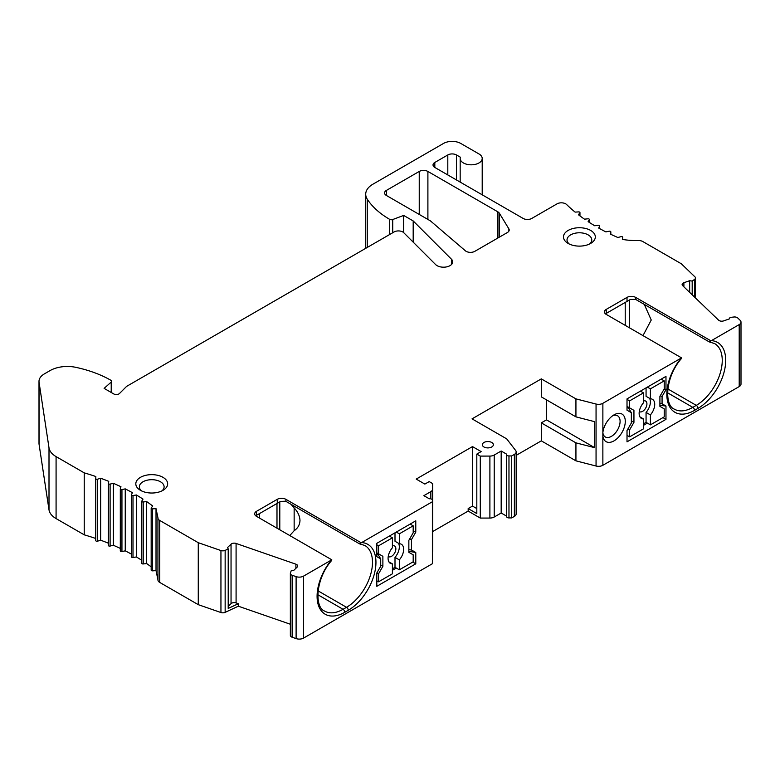 <?xml version="1.0" encoding="UTF-8"?>
<svg xmlns="http://www.w3.org/2000/svg" width="780" height="780" viewBox="0 0 780 780"><rect width="100%" height="100%" fill="white"/><g stroke="black" fill="none" stroke-linecap="round" stroke-linejoin="round"><path stroke-width="1.17" d="M497.903 211.868L427.898 171.454A6.123 3.53 0 0 0 419.24 171.454L386.344 190.447A6.123 3.53 0 0 0 384.55 192.943A6.123 3.53 0 0 0 386.344 195.439L430.492 220.935L465.397 250.809A6.123 3.53 0 0 0 466.148 251.335A6.123 3.53 0 0 0 474.805 251.335L507.419 232.499A6.123 3.53 0 0 0 509.213 230.002A6.123 3.53 0 0 0 508.862 228.832L499.346 213.194A6.123 3.53 0 0 0 497.903 211.868L497.903 237.998M151.281 569.849A1.228 0.702 0 0 0 151.174 570.141A1.228 0.702 0 0 0 151.534 570.638A1.228 0.702 0 0 0 152.529 570.843L156.019 570.629L157.94 579.793M157.95 518.066L157.95 579.813A6.123 3.53 0 0 0 157.94 579.93A6.123 3.53 0 0 0 159.734 582.426L159.734 520.445L198.266 542.695L198.266 604.666L159.734 582.426M198.266 604.666L220.945 612.534A3.676 2.116 0 0 0 225.147 612.368L238.339 606.197L290.355 624.244M290.423 635.008A3.676 2.116 0 0 0 290.355 635.417A3.676 2.116 0 0 0 291.427 636.919A3.676 2.116 0 0 0 292.139 637.231L296.107 638.606A6.123 3.53 0 0 0 303.586 638.079L432.383 563.725L432.383 501.745L361.228 542.812L285.919 499.337A6.123 3.53 0 0 0 277.261 499.337L277.261 503.334L255.703 515.775L277.261 503.334M432.383 552.123A6.123 3.53 0 0 0 432.637 551.129L432.656 483.59L429.195 481.591L424.866 484.087L416.208 479.086L472.485 446.599L481.143 451.601L476.814 454.096L480.285 456.095L480.285 518.076L468.166 511.075L432.656 531.57M480.285 518.076L489.898 518.057A6.123 3.53 0 0 0 494.218 517.023L501.179 513.006L506.522 516.087M506.61 516.136A2.447 1.414 0 0 0 506.522 516.506A2.447 1.414 0 0 0 507.244 517.501A2.447 1.414 0 0 0 508.969 517.92L511.719 517.92L514.371 516.38A6.123 3.53 0 0 0 516.165 513.883L516.165 451.903A6.123 3.53 180 0 1 514.371 454.409L514.371 516.38M681.125 358.127A39.175 22.62 120 0 0 667.719 401.856A39.175 22.62 120 0 0 694.541 410.368A2.447 1.414 -120 0 0 692.806 407.365A36.728 21.206 -60 0 1 674.447 409.188C664.033 405.464 665.282 376.994 681.223 358.771L681.544 357.874L602.872 403.309A6.123 3.53 180 0 1 596.057 404.04L575.933 398.873L575.933 416.861L594.662 421.678L594.662 447.671L575.933 442.855L575.933 460.844L541.31 440.856L516.165 455.374M575.933 460.844L596.057 466.021A6.123 3.53 0 0 0 602.872 465.29L739.206 386.578A6.123 3.53 0 0 0 741 384.082L741 322.101A6.123 3.53 180 0 1 739.206 324.597L739.206 386.578M156.019 570.629L156.019 508.648L152.529 508.862A1.228 0.702 180 0 1 151.534 508.658A1.228 0.702 180 0 1 151.174 508.16A1.228 0.702 180 0 1 151.281 507.868L152.714 506.025A195.887 113.1 0 0 0 146.669 501.599L143.218 501.969A1.228 0.702 180 0 1 142.136 501.774A1.228 0.702 180 0 1 141.775 501.277A1.228 0.702 180 0 1 141.843 501.033L143.013 499.122A195.887 113.1 0 0 0 136.393 494.988L133 495.514A1.228 0.702 180 0 1 131.82 495.329A1.228 0.702 180 0 1 131.459 494.832A1.228 0.702 180 0 1 131.508 494.647L132.415 492.697A195.887 113.1 0 0 0 125.249 488.875L121.943 489.548A1.228 0.702 180 0 1 120.666 489.382A1.228 0.702 180 0 1 120.305 488.885A1.228 0.702 180 0 1 120.335 488.748L120.968 486.759A195.887 113.1 0 0 0 113.314 483.278L110.107 484.097A1.228 0.702 180 0 1 108.742 483.951A1.228 0.702 180 0 1 108.381 483.454A1.228 0.702 180 0 1 108.391 483.376L108.752 481.357A195.887 113.1 0 0 0 100.649 478.238L97.558 479.203A1.228 0.702 180 0 1 96.106 479.076A1.228 0.702 180 0 1 95.755 478.579L95.843 476.531A195.887 113.1 0 0 0 84.24 472.865L56.082 456.602A24.482 14.137 180 0 1 49.003 447.837L39.068 382.298A18.369 10.598 180 0 1 39 381.381L39 443.352A18.369 10.598 0 0 0 39.068 444.278L49.003 509.818A24.482 14.137 0 0 0 56.082 518.583L84.24 534.836A195.887 113.1 180 0 1 95.755 538.483M95.755 540.559L95.755 478.579A1.228 0.702 180 0 1 95.755 478.559L95.755 540.54A1.228 0.702 0 0 0 95.755 540.559A1.228 0.702 0 0 0 96.106 541.057A1.228 0.702 0 0 0 97.558 541.183L100.649 540.208A195.887 113.1 180 0 1 108.381 543.192M108.391 483.522L108.391 545.356A1.228 0.702 0 0 0 108.381 545.434A1.228 0.702 0 0 0 108.742 545.932A1.228 0.702 0 0 0 110.107 546.078L113.314 545.249A195.887 113.1 180 0 1 120.305 548.428M120.335 489.011L120.335 550.729A1.228 0.702 0 0 0 120.305 550.856A1.228 0.702 0 0 0 120.666 551.362A1.228 0.702 0 0 0 121.943 551.528L125.249 550.846A195.887 113.1 180 0 1 131.459 554.141M131.508 556.627A1.228 0.702 0 0 0 131.459 556.813A1.228 0.702 0 0 0 131.82 557.31A1.228 0.702 0 0 0 133 557.495L136.393 556.969A195.887 113.1 180 0 1 141.775 560.293M141.843 563.014A1.228 0.702 0 0 0 141.775 563.248A1.228 0.702 0 0 0 142.136 563.755A1.228 0.702 0 0 0 143.218 563.95L146.669 563.579A195.887 113.1 180 0 1 151.174 566.836M159.734 520.445A6.123 3.53 180 0 1 157.94 517.949A6.123 3.53 180 0 1 157.95 517.832L156.019 508.648M331.373 560.059A39.175 22.62 120 0 0 317.967 603.788A39.175 22.62 120 0 0 344.789 612.29A2.447 1.414 -120 0 0 343.054 609.297A36.728 21.206 120 0 1 324.694 611.111C314.281 607.386 315.529 578.926 331.471 560.693L331.793 559.806L303.586 576.098A6.123 3.53 180 0 1 296.107 576.635L292.139 575.26A3.676 2.116 180 0 1 291.427 574.938A3.676 2.116 180 0 1 290.355 573.437A3.676 2.116 180 0 1 290.423 573.037L291.174 570.804L293.699 570.433L297.16 567.099A3.676 2.116 0 0 0 297.687 566.007A3.676 2.116 0 0 0 295.912 564.193L236.086 543.446A3.676 2.116 0 0 0 231.046 544.167L227.584 547.501L228.208 548.954L225.147 550.387A3.676 2.116 180 0 1 220.945 550.553L198.266 542.695M39 381.381A18.369 10.598 180 0 1 44.382 373.883L50.047 370.607A24.482 14.137 180 0 1 75.884 367.351A97.948 56.55 180 0 1 110.896 380.289A2.447 1.414 180 0 1 111.618 381.293A2.447 1.414 180 0 1 111.218 382.063L104.12 388.372L113.734 393.929A3.676 2.116 0 0 0 119.515 393.481L126.623 386.373L394.095 231.952A6.123 3.53 180 0 1 403.728 232.684L435.581 264.537A9.184 5.304 0 0 0 437.044 265.639A9.184 5.304 0 0 0 447.047 266.789A9.184 5.304 0 0 0 452.712 261.885A9.184 5.304 0 0 0 451.483 259.233L413.185 220.935L413.185 242.141M365.713 248.332L365.713 194.21A24.482 14.137 180 0 0 367.244 199.134A97.948 56.55 180 0 0 389.659 219.346A2.447 1.414 180 0 0 392.72 219.531L403.66 215.436L413.185 220.935M365.713 194.21A24.482 14.137 180 0 1 372.889 184.216L443.479 143.461A12.246 7.069 180 0 1 460.795 143.461L478.978 153.953A11.018 6.357 180 0 1 482.206 158.457A11.018 6.357 180 0 1 475.4 164.336A11.018 6.357 180 0 1 463.398 162.952A11.018 6.357 180 0 1 460.171 158.457A11.018 6.357 180 0 1 460.375 157.209L456.466 154.957A6.123 3.53 0 0 0 447.808 154.957L434.821 162.454A6.123 3.53 0 0 0 433.027 164.951A6.123 3.53 0 0 0 434.821 167.456L434.821 162.454M579.959 215.914L579.959 212.608A1.228 0.702 180 0 0 578.604 211.897L575.114 212.111A195.887 113.1 0 0 1 566.641 204.555A6.123 3.53 180 0 0 557.047 203.853L531.784 218.429A6.123 3.53 0 0 1 523.126 218.429L434.821 167.456M579.959 212.608A1.228 0.702 180 0 1 579.852 212.891L578.419 214.744A195.887 113.1 0 0 0 584.464 219.16L587.915 218.8A1.228 0.702 180 0 1 589.358 219.492A1.228 0.702 180 0 1 589.29 219.726L588.12 221.637A195.887 113.1 0 0 0 594.74 225.771L598.133 225.245A1.228 0.702 180 0 1 599.674 225.927A1.228 0.702 180 0 1 599.625 226.112L598.718 228.072A195.887 113.1 0 0 0 605.885 231.894L609.19 231.221A1.228 0.702 180 0 1 610.828 231.884A1.228 0.702 180 0 1 610.808 232.011L610.165 234A195.887 113.1 0 0 0 617.818 237.49L621.026 236.662A1.228 0.702 180 0 1 622.752 237.315A1.228 0.702 180 0 1 622.742 237.383L622.382 239.401A48.974 28.275 0 0 0 638.255 240.532A6.123 3.53 180 0 1 642.837 241.556L681.34 263.786L694.96 276.88A3.676 2.116 180 0 1 695.487 277.973A3.676 2.116 180 0 1 694.668 279.308L692.192 281.083L689.666 280.712L683.894 282.721A3.676 2.116 0 0 0 682.12 284.534A3.676 2.116 0 0 0 682.636 285.626L718.585 320.161A3.676 2.116 0 0 0 719.131 320.57A3.676 2.116 0 0 0 723.625 320.892L729.398 318.883L730.021 317.431L733.892 317.002A3.676 2.116 180 0 1 737.743 317.986L740.123 320.278A6.123 3.53 180 0 1 741 322.101M629.518 299.959L605.456 313.852L630.357 299.471L635.671 299.423L635.671 297.404L710.98 340.88L739.206 324.597M635.671 297.404A6.123 3.53 0 0 0 627.013 297.404L606.236 309.397A6.123 3.53 0 0 0 604.442 311.902A6.123 3.53 0 0 0 606.236 314.398L681.544 357.874M516.165 451.903A6.123 3.53 180 0 0 515.639 450.469L506.678 438.857L472.046 418.86L541.31 378.875L575.933 398.873M506.522 516.506L506.522 454.526A2.447 1.414 180 0 0 507.244 455.52A2.447 1.414 180 0 0 508.969 455.939L511.719 455.939L514.371 454.409M506.522 454.526A2.447 1.414 180 0 1 506.61 454.155L501.179 451.025L501.179 513.006M480.285 456.095L489.898 456.085A6.123 3.53 180 0 0 494.218 455.042L501.179 451.025M432.656 483.59L432.637 489.148A6.123 3.53 180 0 1 430.843 491.634L430.843 498.839M432.383 501.745L432.383 500.156A2.447 1.414 180 0 0 429.302 498.79L423.872 495.661L430.843 491.634M331.793 559.806L256.483 516.331A6.123 3.53 0 0 1 254.69 513.825A6.123 3.53 0 0 1 256.483 511.329L277.261 499.337M483.951 446.979A5.509 3.178 0 0 0 489.957 447.661A5.509 3.178 0 0 0 493.36 444.727A5.509 3.178 0 0 0 491.741 442.474A5.509 3.178 0 0 0 485.745 441.792A5.509 3.178 0 0 0 482.342 444.727A5.509 3.178 0 0 0 483.951 446.979M590.655 230.431A15.912 9.184 0 0 0 568.142 230.431A15.912 9.184 0 0 0 567.772 243.204A15.912 9.184 0 0 0 568.142 243.428A15.912 9.184 0 0 0 591.025 243.204A15.912 9.184 0 0 0 590.655 230.431M162.991 477.34A15.912 9.184 0 0 0 140.478 477.34A15.912 9.184 0 0 0 140.107 490.113A15.912 9.184 0 0 0 140.478 490.337A15.912 9.184 0 0 0 163.361 490.113A15.912 9.184 0 0 0 162.991 477.34M238.339 606.197L238.339 603.7L228.208 608.439L228.208 548.954M228.208 606.372L231.046 603.652A3.676 2.116 180 0 1 236.086 602.92L238.339 603.7M380.718 558.889L376.818 556.637L376.818 543.319L415.779 520.825L415.779 532.145L411.45 539.643L411.45 549.988L415.779 552.484L415.779 563.813L376.818 586.307L376.818 572.978L380.718 566.231L380.718 558.889L378.125 554.56L376.818 553.81M361.228 542.812L359.502 543.835L285.675 501.208L280.605 501.403L255.703 515.775L280.625 501.384M344.789 612.29L348.25 610.292A2.447 1.414 -120 0 0 346.525 607.298A36.728 21.206 120 0 0 372.489 562.312A36.728 21.206 120 0 0 364.884 545.493L359.502 543.835M291.077 504.328L294.148 507.936C297.843 511.856 299.783 516.029 299.988 520.445C299.783 524.794 297.843 528.216 294.148 530.712L289.79 535.558M294.148 507.936L294.148 530.712M259.35 517.978L259.35 513.679M276.988 503.49L276.988 528.167M476.814 508.579L472.485 506.083L472.485 446.599M472.485 506.083L468.166 508.579L468.166 511.075M468.166 508.579L476.814 513.572L476.814 454.096M511.719 455.939L511.719 517.92M575.933 416.861L541.31 396.874L541.31 378.875M541.31 440.856L541.31 422.857L546.507 419.864L546.507 399.867M594.662 447.671L546.507 419.864M575.933 442.855L541.31 422.857M602.872 432.588L602.872 436.01A15.912 9.184 120 0 0 614.026 440.856A15.912 9.184 120 0 0 625.287 421.356A15.912 9.184 120 0 0 614.026 414.863A15.912 9.184 120 0 0 602.872 432.588L602.872 403.309M612.641 415.76A12.246 7.069 -60 0 1 617.555 415.76A12.246 7.069 -60 0 1 620.09 421.356A12.246 7.069 -60 0 1 611.432 436.351A12.246 7.069 -60 0 1 605.309 436.966A12.246 7.069 -60 0 1 602.852 432.666L602.872 465.29M661.216 379.129L664.238 380.874L664.238 388.869L659.909 396.367L659.909 406.37L659.909 405.366L665.974 406.039L665.974 419.357L627.013 441.851L627.013 430.531L631.342 423.033L631.342 412.688L627.013 410.192L627.013 398.873L665.974 376.379L665.974 389.698L664.16 389.005M665.974 406.039L662.074 403.786L662.074 396.445L665.974 389.698M635.671 299.423L709.254 341.903L714.636 343.57A36.728 21.206 -60 0 1 720.271 372.996A36.728 21.206 -60 0 1 696.277 405.366A2.447 1.414 60 0 1 698.002 408.369L694.541 410.368M709.254 341.903L710.98 340.88M605.456 313.852L630.376 299.462M644.3 304.405L651.242 320.024L642.993 335.624M689.666 292.383L689.666 280.712M692.192 281.083L692.192 294.801M403.66 215.436L403.66 232.615M84.24 472.865L84.24 534.836M100.649 478.238L100.649 540.208M113.314 483.278L113.314 545.249M125.249 488.875L125.249 550.846M136.393 494.988L136.393 556.969M146.669 501.599L146.669 563.579M643.461 425.363L647.361 423.111M662.942 417.612L665.974 419.357M664.238 380.874L650.393 388.869L650.393 398.804A11.018 6.357 120 0 1 652.441 399.321A11.018 6.357 120 0 1 650.393 414.921L650.393 424.856L664.238 416.861L664.238 408.866L659.909 406.37M627.013 399.37L629.616 400.871L643.461 392.866L643.461 402.802A11.018 6.357 120 0 0 639.132 413.361A11.018 6.357 120 0 0 641.413 418.411A11.018 6.357 120 0 0 643.461 418.928L643.461 428.854L629.616 436.858L627.013 435.357M650.393 424.856L646.064 422.36L643.461 423.862M650.393 414.921L646.064 412.425L646.064 422.36M649.574 398.336A11.018 6.357 -60 0 1 646.064 412.425M646.064 387.875L646.064 396.308L650.393 398.804M639.288 411.499A6.123 3.53 120 0 0 639.542 411.665A6.123 3.53 120 0 0 644.251 410.026A6.123 3.53 120 0 0 646.922 403.865A6.123 3.53 120 0 0 645.655 401.066A6.123 3.53 120 0 0 643.461 400.969M643.461 418.928L639.951 416.89M633.945 410.368L627.013 406.37L633.945 410.368L633.945 422.36L629.616 429.858L629.616 436.858M629.616 400.871L629.616 407.862M629.616 429.858L627.958 428.902M631.342 420.859L633.945 422.36M647.361 387.124L650.393 388.869M643.461 392.866L640.429 391.121M660.27 395.752L662.074 396.445M659.909 403.552L662.074 403.786M627.013 407.365L628.748 408.369L631.342 412.688M392.408 570.307L396.298 568.054M415.779 563.813L412.747 562.058M376.818 544.82L378.553 545.815L378.553 553.81L376.818 552.815L382.882 556.316L382.882 566.309L380.718 565.061M376.818 580.808L378.553 581.802L378.553 573.807L376.896 572.851M396.298 532.067L399.331 533.822L413.185 525.827L410.153 524.072M378.553 545.815L392.408 537.82L389.376 536.065M413.185 531.151L415.779 532.145M411.45 539.643L409.646 538.951M411.45 549.988L408.856 549.695M415.779 552.484L408.856 551.314L409.715 551.811L409.715 552.815M378.553 573.807L382.882 566.309M382.882 556.316L378.553 553.81M378.553 581.802L392.408 573.807L392.408 563.872A11.018 6.357 120 0 1 390.361 563.355A11.018 6.357 120 0 1 392.408 547.755L392.408 537.82M388.889 561.844L392.408 563.872M398.522 543.289A11.018 6.357 -60 0 1 399.331 546.819A11.018 6.357 -60 0 1 395.002 557.378L399.331 559.874A11.018 6.357 120 0 0 403.66 549.315A11.018 6.357 120 0 0 401.378 544.274A11.018 6.357 120 0 0 399.331 543.758L395.002 541.252L395.002 532.818M413.185 525.827L413.185 532.818L408.856 540.316L408.856 552.318L413.185 554.814L413.185 561.815L399.331 569.809L395.002 567.304L395.002 557.378M395.002 567.304L392.408 568.805M388.226 556.442A6.123 3.53 120 0 0 388.479 556.618A6.123 3.53 120 0 0 393.198 554.98A6.123 3.53 120 0 0 395.869 548.818A6.123 3.53 120 0 0 394.602 546.01A6.123 3.53 120 0 0 392.408 545.912M399.331 543.758L399.331 533.822M399.331 569.809L399.331 559.874M569.244 244.003A12.373 7.147 180 0 1 567.031 239.743A12.373 7.147 180 0 1 570.648 234.877A12.373 7.147 180 0 1 588.149 234.877A12.373 7.147 180 0 1 591.767 239.743A12.373 7.147 180 0 1 589.553 244.003M141.58 490.912A12.373 7.147 180 0 1 139.367 486.661A12.373 7.147 180 0 1 142.984 481.786A12.373 7.147 180 0 1 160.485 481.786A12.373 7.147 0 0 1 164.102 486.661A12.373 7.147 0 0 1 161.889 490.912M508.862 228.832L508.862 231.172M152.529 508.862L152.529 570.843M220.945 612.534L220.945 550.553M225.147 550.387L225.147 612.368M231.046 544.167L231.046 603.652M236.086 543.446L236.086 602.92M295.912 568.308L295.912 564.193M292.139 637.231L292.139 575.26M296.107 638.606L296.107 576.635M303.586 576.098L303.586 638.079M348.25 610.292A39.175 22.62 120 0 0 375.073 570.814A39.175 22.62 120 0 0 361.666 542.568M256.483 511.329L256.483 515.326M285.919 499.337L285.919 501.355M318.065 590.87L346.525 607.298L343.054 609.297L317.811 594.711M279.796 501.871L279.796 529.786M432.637 489.148L432.637 551.129M489.898 456.085L489.898 518.057M494.218 455.042L494.218 517.023M508.969 455.939L508.969 517.92M596.057 404.04L596.057 466.021M698.002 408.369A39.175 22.62 120 0 0 724.825 368.891A39.175 22.62 120 0 0 711.418 340.645M606.236 313.394L606.236 309.397M627.013 301.402L627.013 297.404M667.817 388.937L696.277 405.366L692.806 407.365L667.563 392.788M629.548 327.853L629.548 299.939M625.219 302.435L625.219 325.357M683.894 286.835L683.894 282.721M694.668 279.308L694.668 297.19M610.808 232.011L610.808 234.312M599.625 226.112L599.625 228.579M589.29 219.726L589.29 222.397M579.852 212.891L579.852 215.836M447.808 174.944L447.808 154.957M456.466 179.946L456.466 154.957M367.244 199.134L367.244 247.455M389.659 219.346L389.659 234.517M392.72 219.531L392.72 232.742M451.483 259.233L451.483 264.537M111.218 382.063L111.218 392.467M39.068 382.298L39.068 444.278M49.003 447.837L49.003 509.818M56.082 456.602L56.082 518.583M97.558 479.203L97.558 541.183M110.107 484.097L110.107 546.078M121.943 489.548L121.943 551.528M133 495.514L133 557.495M143.218 501.969L143.218 563.95M386.344 190.447L386.344 195.439M419.24 171.454L419.24 214.432M427.898 171.454L427.898 219.434M499.346 213.194L499.346 237.159M157.94 579.93L157.94 517.949M290.355 635.417L290.355 573.437M695.487 297.979L695.487 277.973M610.828 234.322L610.828 231.884M599.674 228.599L599.674 225.927M589.358 222.446L589.358 219.492M482.206 194.805L482.206 158.457M460.171 182.081L460.171 158.457M111.618 392.701L111.618 381.293M108.381 545.434L108.381 483.454M120.305 550.856L120.305 488.885M131.459 556.813L131.459 494.832M141.775 563.248L141.775 501.277M151.174 570.141L151.174 508.16"/></g></svg>
